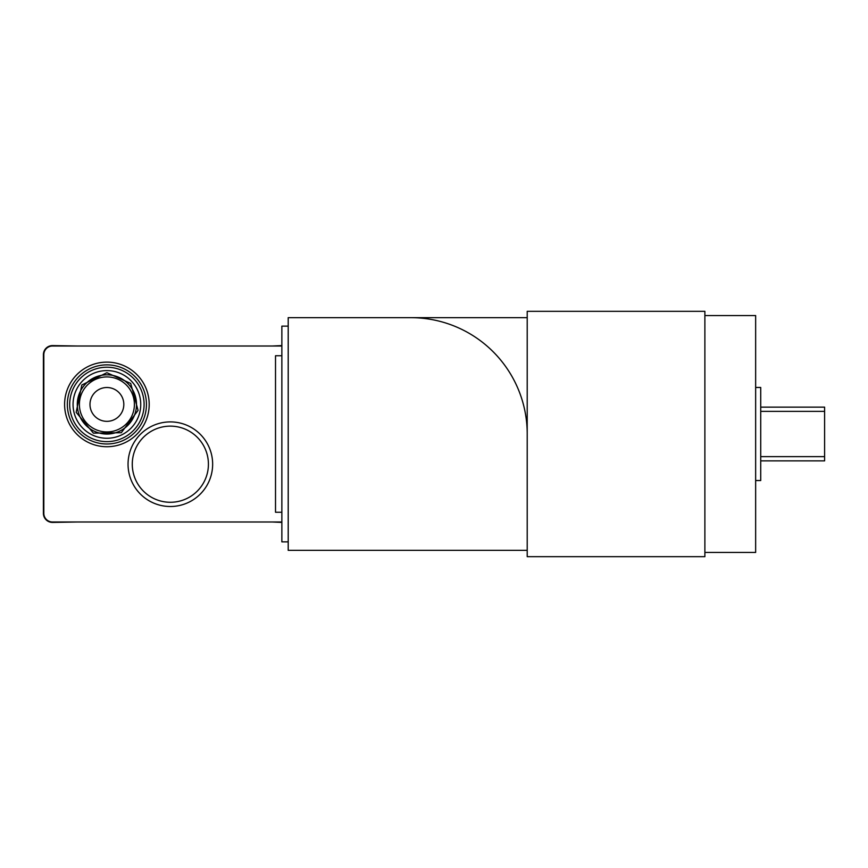 <?xml version="1.0" encoding="UTF-8"?>
<svg xmlns="http://www.w3.org/2000/svg" width="868" height="868" viewBox="0 0 868 868"><rect width="100%" height="100%" fill="white"/><g stroke="black" fill="none" stroke-linecap="round" stroke-linejoin="round"><path stroke-width="1.3" d="M527.212 550.334L288.209 550.334L288.209 317.666L527.212 317.666M527.212 434A116.334 116.334 0 0 0 410.879 317.666M281.861 355.739L275.514 355.739L275.514 512.261L281.861 512.261M288.209 326.129L281.861 326.129L281.861 541.871L288.209 541.871M760.726 411.367L824.6 411.367L824.6 407.135L760.726 407.135M760.726 460.865L824.6 460.865L824.6 456.633L760.726 456.633M824.6 456.633L824.6 411.367M755.648 480.536L760.726 480.536L760.726 387.464L755.648 387.464M704.881 552.449L755.648 552.449L755.648 315.551L704.881 315.551M704.881 434L704.881 311.319L527.212 311.319L527.212 556.681L704.881 556.681L704.881 434M208.418 464.206A38.073 38.073 0 0 1 151.314 497.18A38.073 38.073 0 0 1 151.314 431.233A38.073 38.073 0 0 1 208.418 464.206M212.649 464.206A42.304 42.304 0 0 1 149.198 500.836A42.304 42.304 0 0 1 149.198 427.566A42.304 42.304 0 0 1 212.649 464.206M149.198 404.434A42.304 42.304 0 0 1 85.748 441.063A42.304 42.304 0 0 1 85.748 367.793A42.304 42.304 0 0 1 149.198 404.434M281.861 521.994L52.492 521.994A8.669 8.669 0 0 1 43.823 513.313L43.823 354.686A8.669 8.669 0 0 1 52.492 346.006L281.861 346.006M263.579 521.994L268.451 521.994M254.91 521.994L259.782 521.994M246.241 521.994L251.102 521.994M237.572 521.994L242.432 521.994M228.892 521.994L233.763 521.994M220.222 521.994L225.094 521.994M211.553 521.994L216.414 521.994M202.884 521.994L207.745 521.994M194.204 521.994L199.076 521.994M185.535 521.994L190.396 521.994M176.866 521.994L181.727 521.994M168.197 521.994L173.058 521.994M159.517 521.994L164.388 521.994M150.848 521.994L155.708 521.994M142.178 521.994L147.039 521.994M133.509 521.994L138.37 521.994M124.829 521.994L129.701 521.994M116.16 521.994L121.021 521.994M107.491 521.994L112.352 521.994M98.811 521.994L103.683 521.994M90.142 521.994L95.013 521.994M81.473 521.994L86.333 521.994M77.664 346.006L52.492 345.583A9.092 9.092 0 0 0 43.4 354.686L43.4 513.313A9.092 9.092 0 0 0 52.492 522.417L77.664 521.994M86.333 346.006L81.473 346.006M95.013 346.006L90.142 346.006M103.683 346.006L98.811 346.006M112.352 346.006L107.491 346.006M121.021 346.006L116.16 346.006M129.701 346.006L124.829 346.006M138.37 346.006L133.509 346.006M147.039 346.006L142.178 346.006M155.708 346.006L150.848 346.006M164.388 346.006L159.517 346.006M173.058 346.006L168.197 346.006M181.727 346.006L176.866 346.006M190.396 346.006L185.535 346.006M199.076 346.006L194.204 346.006M207.745 346.006L202.884 346.006M216.414 346.006L211.553 346.006M225.094 346.006L220.222 346.006M233.763 346.006L228.892 346.006M242.432 346.006L237.572 346.006M251.102 346.006L246.241 346.006M259.782 346.006L254.91 346.006M268.451 346.006L263.579 346.006M272.259 521.994L281.861 522.417M272.259 346.006L281.861 345.583M106.894 364.875A39.548 39.548 0 0 0 72.641 424.202A39.548 39.548 0 0 0 141.148 424.202A39.548 39.548 0 0 0 106.894 364.875M106.894 367.229A37.194 37.194 0 0 0 74.681 423.031A37.194 37.194 0 0 0 139.108 423.031A37.194 37.194 0 0 0 106.894 367.229M106.894 374.824A29.61 29.61 0 0 0 81.256 419.233A29.61 29.61 0 0 0 132.544 419.233A29.61 29.61 0 0 0 106.894 374.824M106.894 376.929A27.494 27.494 0 0 1 130.71 418.181A27.494 27.494 0 0 1 83.078 418.181A27.494 27.494 0 0 1 106.894 376.929M106.894 370.593A33.841 33.841 0 0 0 77.588 421.349A33.841 33.841 0 0 0 136.2 421.349A33.841 33.841 0 0 0 106.894 370.593M106.894 387.508A16.926 16.926 0 0 0 92.247 412.886A16.926 16.926 0 0 0 121.553 412.886A16.926 16.926 0 0 0 106.894 387.508M106.894 372.708L81.831 384.98L76.167 412.322L93.386 433.143L121.303 432.698L138.066 410.38L130.699 383.45L106.894 372.708"/></g></svg>
